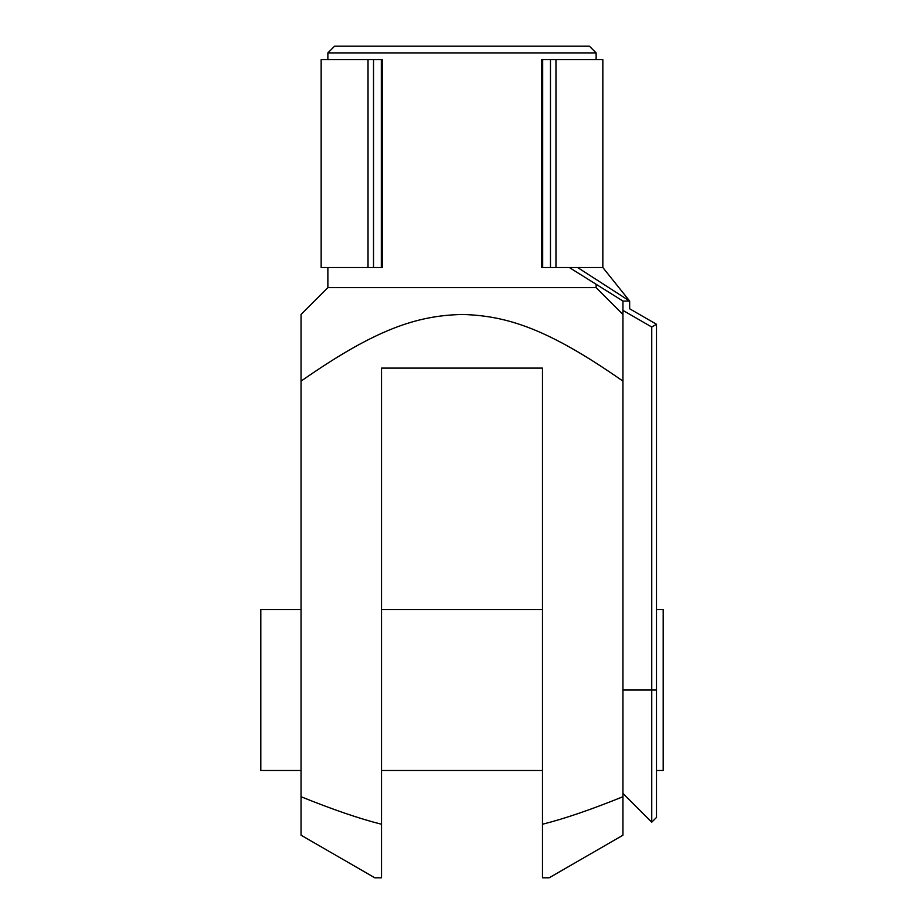 <?xml version="1.0" encoding="UTF-8"?>
<svg xmlns="http://www.w3.org/2000/svg" width="924" height="924" viewBox="0 0 924 924"><rect width="100%" height="100%" fill="white"/><g stroke="black" fill="none" stroke-linecap="round" stroke-linejoin="round"><path stroke-width="1.39" d="M622.949 835.204L549.179 877.8L542.48 877.8L542.48 824.243C564.391 818.756 591.21 809.574 622.949 796.719L622.949 835.204M374.821 877.8L301.051 835.204L301.051 796.719C332.79 809.574 359.609 818.756 381.52 824.243L381.52 877.8L374.821 877.8M622.949 310.395L622.949 301.051L629.66 301.051L629.66 308.789L656.49 324.278L651.743 327.015L622.949 310.395L622.949 381.127C548.475 329.106 507.288 315.615 462 314.46C416.712 315.615 375.525 329.106 301.051 381.127L301.051 314.46L327.87 287.63L596.13 287.63L622.949 314.46M301.051 609.54L260.811 609.54L260.811 770.5L301.051 770.5M327.87 52.911L334.58 46.2L589.42 46.2L596.13 52.911L327.87 52.911L327.87 59.61M656.49 770.5L663.189 770.5L663.189 609.54L656.49 609.54M327.87 267.51L327.87 287.63M596.13 287.63L596.13 284.28M596.13 59.61L596.13 52.911M602.841 267.51L602.841 59.61L555.971 59.61L555.971 267.51L602.841 267.51L629.66 301.051L577.581 267.51M622.949 793.393L651.743 822.187L656.49 817.44L656.49 324.278M569.299 267.51L622.949 301.051M381.312 267.51L382.524 267.51L382.524 59.61L373.527 59.61L373.527 267.51L381.312 267.51L381.312 59.61M373.527 59.61L321.159 59.61L321.159 267.51L373.527 267.51M555.971 59.61L550.473 59.61L550.473 267.51L555.971 267.51M368.029 59.61L368.029 267.51M550.473 59.61L541.476 59.61L541.476 267.51L550.473 267.51M651.743 822.187L651.743 327.015M622.949 381.127L622.949 796.719M301.051 381.127L301.051 796.719M381.52 877.8L381.52 368.11L542.48 368.11L542.48 877.8M542.688 59.61L542.688 267.51M656.49 690.02L622.949 690.02M381.52 609.54L542.48 609.54M381.52 770.5L542.48 770.5"/></g></svg>

